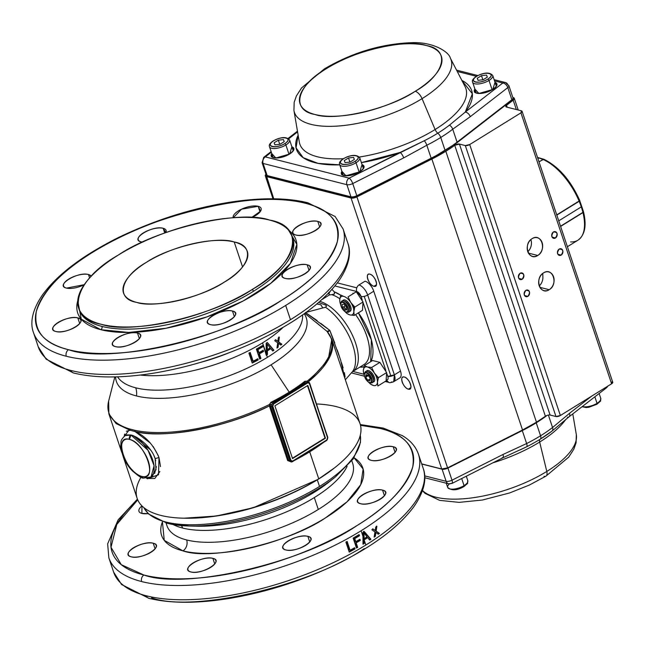 <?xml version="1.0" encoding="UTF-8"?>
<svg xmlns="http://www.w3.org/2000/svg" width="645" height="645" viewBox="0 0 645 645"><rect width="100%" height="100%" fill="white"/><g stroke="black" fill="none" stroke-linecap="round" stroke-linejoin="round"><path stroke-width="0.97" d="M136.619 302.384A65.298 25.405 161.5 0 1 123.493 292.903A65.298 25.405 161.5 0 1 146.447 262.297A65.298 25.405 161.5 0 1 234.208 241.98L242.56 266.941L234.208 241.98A65.298 25.405 161.5 0 1 247.333 251.461A65.298 25.405 161.5 0 1 209.827 289.823A65.298 25.405 161.5 0 1 136.619 302.384C115.157 298.78 120.518 276.882 146.447 262.297C169.014 246.866 216.946 235.764 234.208 241.98C255.67 245.584 250.308 267.481 224.379 282.067C201.812 297.498 153.881 308.592 136.619 302.384M393.2 446.735C405.116 449.226 381.945 463.57 371.246 460.328C359.329 457.837 382.501 443.494 393.2 446.735A14.69 5.716 161.5 0 1 396.151 448.872A14.69 5.716 161.5 0 1 387.718 457.499A14.69 5.716 161.5 0 1 371.246 460.328A14.69 5.716 161.5 0 1 368.287 458.192A14.69 5.716 161.5 0 1 373.455 451.315A14.69 5.716 161.5 0 1 393.2 446.735L395.079 452.355L393.2 446.735M153.228 543.227C165.136 545.718 141.973 560.062 131.266 556.82C119.357 554.329 142.529 539.986 153.228 543.227A14.69 5.716 161.5 0 1 156.179 545.364A14.69 5.716 161.5 0 1 147.745 553.99A14.69 5.716 161.5 0 1 131.266 556.82A14.69 5.716 161.5 0 1 128.315 554.684A14.69 5.716 161.5 0 1 133.483 547.807A14.69 5.716 161.5 0 1 153.228 543.227L155.106 548.847L153.228 543.227M307.875 536.358C319.783 538.849 296.611 553.192 285.912 549.951C274.004 547.46 297.168 533.117 307.875 536.358A14.69 5.716 161.5 0 1 310.825 538.494A14.69 5.716 161.5 0 1 302.384 547.121A14.69 5.716 161.5 0 1 285.912 549.951A14.69 5.716 161.5 0 1 282.962 547.815A14.69 5.716 161.5 0 1 288.122 540.929A14.69 5.716 161.5 0 1 307.875 536.358L309.753 541.977L307.875 536.358M212.874 558.352C224.791 560.844 201.619 575.187 190.92 571.946C179.004 569.454 202.175 555.111 212.874 558.352A14.69 5.716 161.5 0 1 215.833 560.489A14.69 5.716 161.5 0 1 207.392 569.116A14.69 5.716 161.5 0 1 190.92 571.946A14.69 5.716 161.5 0 1 187.969 569.809A14.69 5.716 161.5 0 1 193.129 562.924A14.69 5.716 161.5 0 1 212.874 558.352L214.753 563.972L212.874 558.352M138.949 511.3A14.69 5.716 161.5 0 0 141.908 513.436A14.69 5.716 161.5 0 0 148.116 513.589L141.908 513.436L141.965 505.922A14.69 5.716 161.5 0 0 138.949 511.3L138.957 511.316M382.566 490.127C394.474 492.619 371.31 506.962 360.603 503.713C348.695 501.221 371.867 486.886 382.566 490.127A14.69 5.716 161.5 0 1 385.517 492.256A14.69 5.716 161.5 0 1 377.075 500.891A14.69 5.716 161.5 0 1 360.603 503.713A14.69 5.716 161.5 0 1 357.653 501.584A14.69 5.716 161.5 0 1 362.821 494.699A14.69 5.716 161.5 0 1 382.566 490.127L384.444 495.739L382.566 490.127M325.556 517.838C288.944 542.897 210.931 560.965 182.946 550.862L164.257 540.365L162.419 521.87A106.111 41.288 161.5 0 0 182.946 550.862A8.159 6.434 104.2 0 0 186.655 539.954A8.159 6.434 -75.8 0 1 182.946 550.862A106.111 41.288 161.5 0 0 315.873 523.45A106.111 41.288 161.5 0 0 354.041 457.757L363.143 469.044L360.757 484.613L347.05 501.802L325.556 517.838M356.733 525.74C387.282 507.107 405.947 487.507 412.727 466.932C415.823 447.211 405.1 434.416 380.566 428.538L360.515 425.321A158.347 61.614 161.5 0 1 380.566 428.538A158.347 61.614 161.5 0 1 356.733 525.74A158.347 61.614 161.5 0 1 143.908 575.026C185.462 590.135 302.32 563.077 356.733 525.74M137.732 499.867L116.793 524.441L110.996 547.226L121.252 564.665L143.908 575.026A4.894 3.862 104.2 0 0 141.674 581.564A163.241 63.524 -18.5 0 0 324.701 550.153A163.241 63.524 -18.5 0 0 418.476 454.257A163.241 63.524 161.5 0 1 361.087 530.762A163.241 63.524 161.5 0 1 205.223 583.967A163.241 63.524 161.5 0 1 108.86 557.852A163.241 63.524 -18.5 0 0 141.674 581.564A4.894 3.862 -75.8 0 1 143.908 575.026A158.347 61.614 161.5 0 1 137.732 499.867M288.565 230.176L296.861 244.399L290.419 263.378L270.811 283.292L243.028 301.038L206.892 316.905L166.096 328.24L128.694 332.457L100.846 329.692L81.27 319.17L77.755 300.715A115.084 44.779 161.5 0 0 100.846 329.692A2.451 1.927 104.2 0 0 101.958 326.418A2.451 1.927 -75.8 0 1 100.846 329.692A115.084 44.779 161.5 0 0 242.754 301.183A115.084 44.779 161.5 0 0 288.565 230.176M317.808 221.42C329.724 223.912 306.552 238.255 295.853 235.006C283.937 232.514 307.109 218.179 317.808 221.42A14.69 5.716 161.5 0 1 320.767 223.549A14.69 5.716 161.5 0 1 315.599 230.434A14.69 5.716 161.5 0 1 295.853 235.006A14.69 5.716 161.5 0 1 292.894 232.877A14.69 5.716 161.5 0 1 301.336 224.242A14.69 5.716 161.5 0 1 317.808 221.42L319.686 227.032L317.808 221.42M232.482 311.035C244.391 313.526 221.219 327.87 210.52 324.628C198.612 322.137 221.783 307.794 232.482 311.035A14.69 5.716 161.5 0 1 235.433 313.172A14.69 5.716 161.5 0 1 230.273 320.057A14.69 5.716 161.5 0 1 210.52 324.628A14.69 5.716 161.5 0 1 207.569 322.492A14.69 5.716 161.5 0 1 216.011 313.865A14.69 5.716 161.5 0 1 232.482 311.035L234.361 316.655L232.482 311.035M77.835 317.912C89.752 320.404 66.58 334.747 55.881 331.498C43.965 329.006 67.136 314.671 77.835 317.912A14.69 5.716 161.5 0 1 80.786 320.041A14.69 5.716 161.5 0 1 75.626 326.926A14.69 5.716 161.5 0 1 55.881 331.498A14.69 5.716 161.5 0 1 52.922 329.369A14.69 5.716 161.5 0 1 61.364 320.734A14.69 5.716 161.5 0 1 77.835 317.912L79.714 323.524L77.835 317.912M163.169 228.29L165.902 232.555A14.69 5.716 161.5 0 0 166.12 230.426L166.12 230.426A14.69 5.716 161.5 0 0 163.169 228.29L164.733 232.974L163.169 228.29C152.462 225.049 129.298 239.392 141.207 241.883A14.69 5.716 161.5 0 1 138.256 239.747A14.69 5.716 161.5 0 1 146.697 231.12A14.69 5.716 161.5 0 1 163.169 228.29M142.505 242.125L141.207 241.883A14.69 5.716 161.5 0 0 142.505 242.125M258.161 206.295L260.572 211.157L251.574 217.542A14.69 5.716 161.5 0 0 255.952 215.309A14.69 5.716 161.5 0 0 261.112 208.424A14.69 5.716 161.5 0 0 258.161 206.295L260.04 211.907L258.161 206.295L241.561 209.182L233.248 217.76A14.69 5.716 161.5 0 1 233.248 217.752A14.69 5.716 161.5 0 1 241.69 209.117A14.69 5.716 161.5 0 1 258.161 206.295M88.47 274.52L91.235 276.229A14.69 5.716 161.5 0 0 88.47 274.52L89.623 277.963L88.47 274.52C77.771 271.279 54.599 285.622 66.516 288.113A14.69 5.716 161.5 0 1 63.565 285.977A14.69 5.716 161.5 0 1 71.998 277.35A14.69 5.716 161.5 0 1 88.47 274.52M84.253 284.671L66.516 288.113A14.69 5.716 161.5 0 0 84.253 284.671M137.49 333.038C149.398 335.529 126.227 349.872 115.528 346.623C103.611 344.132 126.783 329.797 137.49 333.038A14.69 5.716 161.5 0 1 140.441 335.166A14.69 5.716 161.5 0 1 135.273 342.052A14.69 5.716 161.5 0 1 115.528 346.623A14.69 5.716 161.5 0 1 112.577 344.494A14.69 5.716 161.5 0 1 121.01 335.86A14.69 5.716 161.5 0 1 137.49 333.038L139.368 338.649L137.49 333.038M307.173 264.805C319.09 267.296 295.918 281.639 285.219 278.398C273.303 275.907 296.474 261.564 307.173 264.805A14.69 5.716 161.5 0 1 310.124 266.941A14.69 5.716 161.5 0 1 304.964 273.827A14.69 5.716 161.5 0 1 285.219 278.398A14.69 5.716 161.5 0 1 282.26 276.262A14.69 5.716 161.5 0 1 290.702 267.635A14.69 5.716 161.5 0 1 307.173 264.805L309.052 270.424L307.173 264.805M92.348 252.501C61.799 271.134 43.134 290.734 36.354 311.309C33.258 331.03 43.981 343.825 68.515 349.703C110.069 364.812 226.927 337.754 281.341 300.425C311.89 281.792 330.554 262.184 337.335 241.609C340.431 221.888 329.708 209.093 305.174 203.215C263.62 188.106 146.762 215.164 92.348 252.501M376.874 526.288L376.148 531.093L379.445 533.415A163.241 63.524 161.5 0 1 378.284 534.245L375.906 532.464L375.301 536.309A163.241 63.524 161.5 0 1 374.116 537.116L374.979 531.932L371.859 529.771A163.241 63.524 -18.5 0 0 373.068 528.948L375.205 530.553L375.745 527.086A163.241 63.524 -18.5 0 0 376.89 526.272A14.69 5.716 -18.5 0 0 376.89 526.28M364.369 548.556C309.955 585.894 193.097 612.952 151.543 597.842M123.05 456.209L137.135 498.319A117.535 45.739 -18.5 0 0 206.521 517.121A117.535 45.739 -18.5 0 0 318.743 478.816L309.713 451.831A117.535 45.739 161.5 0 1 294.047 460.659A117.535 45.739 161.5 0 0 323.403 442.494A117.535 45.739 161.5 0 1 309.713 451.831L318.743 478.816A117.535 45.739 -18.5 0 0 360.063 423.733L331.804 339.278A117.535 45.739 161.5 0 1 308.254 381.824L328.168 359.975L331.804 339.286L327.023 331.345L304.803 313.341M291.435 461.989L291.427 461.973A117.535 45.739 161.5 0 0 291.459 461.973A117.535 45.739 161.5 0 1 291.435 461.989L287.646 460.538L269.4 405.899A117.535 45.739 161.5 0 1 135.039 431.529C145.423 436.028 153.405 444.695 158.993 457.523L158.525 474.752L147.463 478.775M128.944 430.288L124.259 436.262L124.59 434.045M126.307 431.255L130.088 430.279L129.984 429.062L134.918 430.312A117.205 45.61 -18.5 0 0 269.473 404.48L270.892 402.311A116.543 45.352 -18.5 0 0 289.202 392.136L271.085 364.796A100.128 38.966 161.5 0 1 170.353 397.909A100.128 38.966 161.5 0 1 115.584 376.89A100.128 38.966 161.5 0 0 136.506 395.957A16.327 12.868 104.2 0 0 135.756 387.822A97.943 38.111 -18.5 0 0 241.512 370.794A97.943 38.111 -18.5 0 0 302.553 314.937A97.943 38.111 -18.5 0 1 267.401 357.338L266.627 355.024A97.943 38.111 161.5 0 1 266.264 355.242L262.555 342.866A97.943 38.111 161.5 0 1 140.376 375.043A97.943 38.111 -18.5 0 0 283.284 327.225A97.943 38.111 161.5 0 1 262.555 342.866L266.256 353.92L266.159 343.221A97.943 38.111 -18.5 0 0 267.328 342.455L273.932 350.219A97.943 38.111 161.5 0 1 272.746 351.041L270.811 348.647A97.943 38.111 161.5 0 1 267.369 350.896L267.457 354.5A97.943 38.111 161.5 0 1 266.627 355.024L267.401 357.338A97.943 38.111 -18.5 0 1 117.592 376.825A97.943 38.111 -18.5 0 0 135.756 387.822A16.327 12.868 -75.8 0 1 136.506 395.957A100.128 38.966 161.5 0 0 253.856 374.277A100.128 38.966 161.5 0 0 304.198 313.776A100.128 38.966 161.5 0 1 271.085 364.796L289.202 392.136A116.543 45.352 -18.5 0 0 304.843 381.292L307.117 381.179A117.205 45.61 -18.5 0 0 327.338 331.82A117.205 45.61 161.5 0 1 307.117 381.179L308.117 381.937M292.943 238.577A112.641 43.828 -18.5 0 1 228.241 304.746A112.641 43.828 -18.5 0 1 101.958 326.418A112.641 43.828 -18.5 0 1 79.311 310.06A112.641 43.828 -18.5 0 0 145.802 328.079A112.641 43.828 -18.5 0 0 253.348 291.363L252.63 289.226A112.641 43.828 161.5 0 1 145.085 325.943A112.641 43.828 161.5 0 1 78.593 307.923A112.641 43.828 161.5 0 1 118.196 255.138A112.641 43.828 161.5 0 1 225.742 218.421A112.641 43.828 161.5 0 1 292.233 236.441A112.641 43.828 161.5 0 1 252.63 289.226C297.337 264.103 306.609 226.282 269.586 220.082C239.875 209.359 157.058 228.532 118.196 255.138C73.49 280.261 64.218 318.082 101.241 324.282C130.951 335.005 213.769 315.832 252.63 289.226L253.348 291.363A112.641 43.828 -18.5 0 0 292.943 238.577L292.25 236.489M114.834 376.906L108.658 401.037A117.205 45.61 -18.5 0 0 129.984 429.062A117.205 45.61 161.5 0 1 108.658 401.037L108.876 413.864L116.124 423.588L130.088 430.279L135.039 431.529C163.572 439.414 228.386 427.054 269.4 405.899L269.473 404.48A117.205 45.61 161.5 0 1 134.918 430.312L135.039 431.529L134.918 430.312L129.984 429.062L130.088 430.279M285.695 305.44A163.241 63.524 161.5 0 1 129.83 358.644A163.241 63.524 161.5 0 1 33.467 332.538A163.241 63.524 -18.5 0 0 66.29 356.25A4.894 3.862 -75.8 0 1 68.515 349.703A158.347 61.614 161.5 0 1 92.348 252.501A158.347 61.614 161.5 0 1 305.174 203.215A4.894 3.862 -75.8 0 1 307.81 202.748A4.894 3.862 104.2 0 0 305.174 203.215A158.347 61.614 161.5 0 1 281.341 300.425A158.347 61.614 161.5 0 1 68.515 349.703A4.894 3.862 104.2 0 0 66.29 356.25A163.241 63.524 -18.5 0 0 249.309 324.83A163.241 63.524 -18.5 0 0 343.084 228.943A163.241 63.524 161.5 0 1 285.695 305.44L290.468 319.702L285.695 305.44M38.24 346.8A163.241 63.524 -18.5 0 0 134.603 372.907A163.241 63.524 -18.5 0 0 290.468 319.702A163.241 63.524 -18.5 0 0 347.857 243.197A163.241 63.524 161.5 0 1 254.082 339.093A163.241 63.524 161.5 0 1 71.055 370.504A163.241 63.524 161.5 0 1 38.24 346.8L33.467 332.538C30.678 325.33 30.291 312.462 42.812 294.418C58.993 272.73 86.309 252.775 124.759 234.57C157.767 219.276 191.694 208.674 226.548 202.748C258.976 197.459 286.066 197.459 307.81 202.748L335.142 216.535L343.084 228.943L347.857 243.197C350.646 250.405 351.033 263.281 338.512 281.317C322.331 303.005 295.015 322.96 256.565 341.173C223.557 356.459 189.63 367.061 154.776 372.987C122.34 378.276 95.258 378.276 73.514 372.987L73.514 372.987A4.894 3.862 -75.8 0 1 71.055 370.504A4.894 3.862 104.2 0 0 73.514 372.987L46.182 359.2L38.24 346.8M354.621 547.734L355.016 548.911A163.241 63.524 161.5 0 1 349.235 552.104L345.897 542.122A163.241 63.524 -18.5 0 0 347.139 541.445L350.082 550.25A163.241 63.524 -18.5 0 0 354.621 547.734M359.523 535.745A163.241 63.524 161.5 0 1 354.742 538.575L355.774 541.663A163.241 63.524 -18.5 0 0 359.926 539.22L360.313 540.397A163.241 63.524 161.5 0 1 356.169 542.848L357.685 547.379A163.241 63.524 161.5 0 1 356.492 548.065L353.154 538.083A163.241 63.524 -18.5 0 0 359.128 534.568L359.523 535.745M360.313 424.563L383.203 428.07A4.894 3.862 104.2 0 0 380.566 428.538A4.894 3.862 -75.8 0 1 383.203 428.07L402.367 435.657C410.422 440.406 415.791 446.606 418.476 454.257L423.249 468.52C426.039 475.728 426.426 488.596 413.897 506.639C397.723 528.328 370.407 548.282 331.949 566.487C298.949 581.774 265.022 592.384 230.168 598.31C197.733 603.599 170.651 603.599 148.906 598.31L121.574 584.523L113.633 572.115A163.241 63.524 -18.5 0 0 209.996 598.229A163.241 63.524 -18.5 0 0 365.86 545.025L364.151 539.921L364.223 543.485A163.241 63.524 161.5 0 1 363.014 544.219L362.99 536.447L361.087 530.762L362.99 536.447L362.966 532.214A163.241 63.524 -18.5 0 0 364.175 531.448L370.907 539.252A163.241 63.524 161.5 0 1 369.666 540.059L367.69 537.656A163.241 63.524 161.5 0 1 364.151 539.881L365.86 545.025A163.241 63.524 -18.5 0 0 423.249 468.52A163.241 63.524 161.5 0 1 329.474 564.415A163.241 63.524 161.5 0 1 146.447 595.827A4.894 3.862 104.2 0 0 148.906 598.31L148.906 598.31A4.894 3.862 -75.8 0 1 146.447 595.827A163.241 63.524 161.5 0 1 113.633 572.115L108.86 557.852L107.642 543.84L118.204 519.741L137.433 499.141M257.815 358.741L258.21 359.918A97.943 38.111 161.5 0 1 252.235 363.062L248.897 353.081A97.943 38.111 -18.5 0 0 250.187 352.42L253.138 361.224A97.943 38.111 -18.5 0 0 257.815 358.741M262.781 346.768A97.943 38.111 161.5 0 1 257.984 349.598L259.016 352.686A97.943 38.111 -18.5 0 0 263.176 350.243L263.571 351.428A97.943 38.111 161.5 0 1 259.411 353.871L260.927 358.402A97.943 38.111 161.5 0 1 259.717 359.088L256.379 349.098A97.943 38.111 -18.5 0 0 262.386 345.591L262.781 346.768M328.982 482.057A102.031 39.7 -18.5 0 1 197.064 526.199A102.031 39.7 -18.5 0 0 314.687 492.022L319.404 488.128A113.044 43.989 161.5 0 1 189.074 525.997A113.044 43.989 161.5 0 1 167.466 523.313A113.044 43.989 -18.5 0 0 189.074 525.997A113.044 43.989 -18.5 0 0 335.239 477.09A113.044 43.989 161.5 0 1 319.404 488.128L314.687 492.022A102.031 39.7 -18.5 0 0 328.982 482.057L335.239 477.09L353.258 458.877L360.507 442.349L360.297 435.182M166.966 525.731A97.943 38.111 -18.5 0 0 224.783 541.397A97.943 38.111 -18.5 0 0 318.299 509.469L314.325 497.577A97.943 38.111 161.5 0 1 173.094 524.522A97.943 38.111 161.5 0 0 182.68 528.062A8.159 6.434 104.2 0 0 181.253 525.562A8.159 6.434 -75.8 0 1 182.68 528.062A97.943 38.111 161.5 0 0 276.576 515.839A97.943 38.111 161.5 0 0 347.115 466.295A97.943 38.111 161.5 0 1 314.325 497.577L318.299 509.469A97.943 38.111 -18.5 0 0 352.734 463.57A97.943 38.111 -18.5 0 1 296.474 521.104A97.943 38.111 -18.5 0 1 186.655 539.954A97.943 38.111 -18.5 0 1 166.966 525.731L166.039 522.974M316.227 447.082A97.943 38.111 -18.5 0 0 315.494 447.058A97.943 38.111 -18.5 0 1 316.227 447.082M354.097 293.136L351.839 294.531M328.692 292.491L329.506 294.886L321.879 299.603L329.506 294.886L331.804 294.66A40.812 19.471 -121.8 0 1 339.842 298.748A40.812 19.471 -121.8 0 0 331.804 294.66L334.521 293.967L334.271 291.854A43.263 20.64 58.2 0 1 340.689 295.192L334.271 291.854L331.981 289.444M359.902 367.102L363.99 366.828A43.263 20.64 58.2 0 1 359.902 367.102M370.682 361.692L371.399 339.859L358.402 312.849A43.263 20.64 58.2 0 1 370.682 361.692M354.565 307.875L352.364 305.351A43.263 20.64 58.2 0 1 354.557 307.875M385.194 381.469L388.403 382.283A4.894 3.862 -75.8 0 1 386.355 380.042L388.774 382.404C389.266 382.928 390.91 382.695 393.7 381.703L394.385 374.858A9.796 4.676 58.2 0 1 393.7 381.703L399.795 377.93A9.796 4.676 -121.8 0 0 400.489 371.085L394.385 374.858L387.806 376.382L386.96 373.842L387.806 376.382A4.894 1.903 -18.5 0 0 390.943 376.245A4.894 1.903 -18.5 0 0 394.385 374.858L367.666 294.999L373.769 291.226L367.666 294.999L394.385 374.858L400.489 371.085L373.769 291.226A9.796 4.676 -121.8 0 0 365.062 281.188L358.959 284.961A4.894 3.862 -75.8 0 0 356.733 291.508L334.932 285.977L356.733 291.508L361.087 296.523L362.2 299.861L361.087 296.523A4.894 2.338 -121.8 0 0 356.733 291.508A4.894 3.862 -75.8 0 1 356.79 287.815L337.359 282.889M363.337 303.255L385.823 370.448L363.337 303.255M387.806 376.382C388.492 378.921 387.992 380.099 386.315 379.921C387.984 380.099 388.483 378.913 387.806 376.382M378.349 377.897L376.599 377.454L378.349 377.897M368.231 375.334L366.57 374.914L368.231 375.334M363.949 374.253L352.888 371.447L363.949 374.253M143.867 507.631A114.27 44.465 -18.5 0 0 319.517 486.459L317.3 479.84L319.517 486.459A114.27 44.465 -18.5 0 0 360.289 435.222A114.27 44.465 161.5 0 1 291.346 501.262A114.27 44.465 161.5 0 1 165.934 522.031A2.451 1.927 104.2 0 0 167.152 523.264A2.451 1.927 -75.8 0 1 165.934 522.031A114.27 44.465 161.5 0 1 143.867 507.631M307.818 385.428L325.475 438.189L307.818 385.428L274.883 405.818L292.54 458.579L325.475 438.189L324.991 438.068L307.447 385.654L324.991 438.068L292.419 458.224M305.714 312.688L317.138 320.573M320.742 323.347L329.837 330.401L334.755 342.93M337.214 349.937L339.802 357.596M341.471 362.659L343.108 367.9M344.398 372.665L345.083 376.882M363.893 364.627A40.812 19.471 -121.8 0 0 355.572 314.599A40.812 19.471 -121.8 0 1 366.771 336.101A40.812 19.471 -121.8 0 1 363.893 364.627L352.694 371.56A40.812 19.471 58.2 0 0 352.428 335.223A40.812 19.471 58.2 0 0 319.896 301.376A40.812 19.471 58.2 0 1 355.564 343.035A40.812 19.471 58.2 0 1 352.694 371.56L352.041 372.109A41.369 19.737 -121.8 0 0 351.098 340.657A41.369 19.737 -121.8 0 0 325.491 307.238L305.464 312.543L322.79 307.947L320.839 304.779L316.679 303.972M278.559 343.342L278.076 347.212A97.943 38.111 161.5 0 1 276.963 348.042L277.673 342.817L274.697 340.697A97.943 38.111 -18.5 0 0 275.826 339.842L277.858 341.423L278.285 337.932A97.943 38.111 -18.5 0 0 279.317 337.093L278.753 341.947L281.865 344.228A97.943 38.111 161.5 0 1 280.809 345.083L278.559 343.342M349.767 307.48A40.812 19.471 -121.8 0 0 349.01 306.665A40.812 19.471 -121.8 0 1 349.767 307.48M329.2 293.999A40.812 19.471 -121.8 0 0 327.894 293.814A40.812 19.471 -121.8 0 1 329.2 293.999M228.661 352.92A95.557 37.184 161.5 0 1 199.458 362.683A95.557 37.184 -18.5 0 0 228.661 352.92M345.043 378.841L340.616 360.031L329.837 330.401L327.66 332.167L327.023 331.345L329.837 330.401L305.464 312.543M126.573 434.883L130.927 435.012A3.265 2.572 104.2 0 0 129.443 439.374A21.221 10.127 58.2 0 1 148.31 461.127A21.221 10.127 58.2 0 1 141.852 476.453A3.265 2.572 104.2 0 0 143.488 478.106A3.265 2.572 -75.8 0 1 141.852 476.453A21.221 10.127 58.2 0 1 122.977 454.701A21.221 10.127 58.2 0 1 129.443 439.374C112.77 434.214 125.856 473.333 141.852 476.453C158.525 481.622 145.431 442.494 129.443 439.374L130.927 435.012L125.969 435.19M334.416 467.956L318.041 479.388L253.195 507.768L216.244 516.032L183.994 518.201M317.292 303.626L317.461 304.118M183.236 518.185L184.414 518.209A115.906 45.102 -18.5 0 0 318.041 479.388L318.743 478.816A117.535 45.739 161.5 0 1 183.236 518.185A117.535 45.739 161.5 0 1 140.997 477.236M318.743 478.816L318.041 479.388A115.906 45.102 -18.5 0 0 334.271 468.068L335.198 467.335A117.535 45.739 161.5 0 1 318.743 478.816M316.647 403.964A117.535 45.739 161.5 0 1 335.198 467.335M308.495 381.896A2.451 1.927 -75.8 0 1 309.536 383.082L309.536 383.082A2.451 1.927 104.2 0 0 308.31 381.84A2.451 1.927 104.2 0 0 306.988 382.074L272.835 403.214L273.246 403.512L307.407 382.372L306.988 382.074L309.415 383.582L327.547 437.77L326.797 439.954L292.645 461.094L290.943 460.425L272.819 406.237L273.561 404.052L307.713 382.912A1.629 1.29 -75.8 0 1 309.415 383.582L327.781 437.326M345.349 379.768L352.041 372.109A41.369 19.737 -121.8 0 0 351.098 340.657A41.369 19.737 -121.8 0 0 325.491 307.238L326.612 306.02L325.588 305.004L318.598 302.513M146.729 478.477L154.808 478.493L159.863 471.511M160.516 466.569L158.993 457.531M154.026 455.854L155.114 458.611L158.993 457.523L155.114 458.611L155.727 460.74M156.388 466.649L154.623 473.511M133.604 435.923L150.704 450.081M158.356 455.797L153.188 446.55M150.495 443.196L135.055 431.537M153.147 474.849C155.461 467.754 153.792 459.619 148.14 450.452C141.537 440.962 135.797 435.818 130.927 435.012L125.203 435.585L130.927 435.012L148.044 450.299L154.082 465.698L150.97 477.227A24.486 11.683 -121.8 0 0 153.147 474.849M351.356 372.891L364.506 376.22M377.18 379.437L377.873 379.615M390.943 376.245L364.223 296.386A4.894 1.903 161.5 0 1 361.087 296.523A4.894 1.903 161.5 0 0 367.666 294.999A4.894 1.903 161.5 0 1 364.223 296.386L390.943 376.245M316.034 322.315L320.871 326.249M327.023 331.345L327.338 331.82M270.465 406.173L288.597 460.361L289.847 460.675L271.714 406.487L270.465 406.173L288.597 460.361L288.162 460.369L270.029 406.173L271.714 406.487L289.847 460.675L290.943 460.425L272.819 406.237L272.238 406.463L290.371 460.659L272.238 406.463L271.714 406.487L272.819 406.237A1.629 1.29 -75.8 0 1 273.561 404.052L272.835 403.214A2.451 1.927 104.2 0 0 271.714 406.487A2.451 1.927 -75.8 0 1 271.747 404.641L270.287 404.27L270.465 406.173M358.959 284.961A9.796 4.676 58.2 0 1 367.666 294.999A9.796 4.676 58.2 0 0 358.959 284.961M393.7 381.703A9.796 4.676 58.2 0 1 391.41 381.937M151.188 477.09L156.026 469.697L155.114 458.611C151.801 447.517 138.361 436.536 130.927 435.012A24.486 11.683 -121.8 0 1 148.14 450.452M292.685 461.506L299.103 457.531L294.241 460.103A118.349 46.053 -18.5 0 0 299.103 457.531L319.839 444.695A118.349 46.053 -18.5 0 0 323.701 441.873L319.839 444.695L326.555 440.543A2.451 1.927 104.2 0 0 326.854 440.317M292.54 458.579L274.883 405.818M305.48 381.687A117.253 45.626 161.5 0 1 271.319 402.835L270.892 402.311A116.543 45.352 -18.5 0 0 304.843 381.292A0.814 0.508 -128.1 0 0 305.48 381.687M266.256 354.823A97.129 37.797 -18.5 0 0 266.966 354.379L266.885 350.775A97.129 37.797 -18.5 0 0 270.32 348.526L270.561 348.816M272.504 350.743A97.129 37.797 -18.5 0 0 273.448 350.09L267.328 342.455M267.32 349.195A97.129 37.797 161.5 0 1 266.845 349.501L266.587 343.777L267.159 344.583M269.513 406.342L270.029 406.173L288.162 460.369L287.646 460.538L269.513 406.342M259.604 358.749A97.129 37.797 -18.5 0 0 260.435 358.281L258.919 353.742A97.129 37.797 -18.5 0 0 263.087 351.299L262.805 350.469M258.524 352.565L257.492 349.477L259.016 352.686L257.492 349.477A97.129 37.797 -18.5 0 0 262.289 346.647L262.015 345.817M356.379 547.726A162.427 63.202 -18.5 0 0 357.201 547.258L355.677 542.719A162.427 63.202 -18.5 0 0 359.829 540.276L359.547 539.446M355.661 541.324A162.427 63.202 161.5 0 1 355.29 541.542L354.25 538.454A162.427 63.202 -18.5 0 0 359.039 535.624L358.757 534.794M363.014 543.8A162.427 63.202 -18.5 0 0 363.74 543.364L362.998 537.801L363.667 539.76A162.427 63.202 -18.5 0 0 367.199 537.535L367.44 537.817M369.432 539.768A162.427 63.202 -18.5 0 0 370.423 539.123L363.683 531.327M363.587 534.971L364.078 535.092L364.119 538.607A163.241 63.524 -18.5 0 0 366.989 536.801L363.893 532.899L364.119 538.607L363.635 538.486L363.409 532.778L363.982 533.568M277.044 347.486A97.129 37.797 -18.5 0 0 277.576 347.091L278.06 343.213L278.527 343.583M280.47 344.825A97.129 37.797 -18.5 0 0 281.365 344.099L278.253 341.826L278.817 336.964M277.39 341.044L275.334 339.722M374.205 536.6A162.427 63.202 -18.5 0 0 374.818 536.188L375.422 532.343L375.882 532.697M377.954 534.004A162.427 63.202 -18.5 0 0 378.954 533.286L375.656 530.964L376.398 526.151M374.753 530.19L372.584 528.819M252.131 362.74A97.129 37.797 -18.5 0 0 257.718 359.797L257.436 358.951M252.638 361.103L249.808 352.622L252.638 361.103L253.138 361.224L250.187 352.42M349.122 551.773A162.427 63.202 -18.5 0 0 354.524 548.79L354.242 547.944M349.59 550.129L346.76 541.655L349.59 550.129L350.082 550.25L347.139 541.445M267.264 346.107L267.328 349.622A97.943 38.111 -18.5 0 0 270.118 347.8L267.07 343.906L267.264 346.107M266.264 355.242L266.159 343.221M363.014 544.219L362.966 532.214M252.235 363.062L248.897 353.081M349.235 552.104L345.897 542.122M259.717 359.088L256.379 349.098M356.492 548.065L353.154 538.083M326.056 440.414L326.749 440.519L326.797 439.954A1.629 1.29 -75.8 0 0 327.547 437.77L309.697 383.203L308.31 381.84M276.963 348.042L277.673 342.817M292.645 461.094A1.629 1.29 -75.8 0 1 290.943 460.425L289.847 460.675A2.451 1.927 104.2 0 0 291.08 461.917A2.451 1.927 104.2 0 0 292.395 461.683L292.645 461.094M374.116 537.116L374.979 531.932M307.609 381.824L308.117 381.8M289.847 460.675L288.597 460.361L290.895 461.86A2.451 1.927 -75.8 0 1 289.847 460.675M375.422 532.343L375.906 532.464L375.301 536.309L374.818 536.188L375.422 532.343M375.374 529.472L375.745 527.086M275.826 339.842L276.721 340.786M373.068 528.948L374.044 529.908M513.307 97.597L512.84 97.484L513.307 97.597A4.894 1.903 161.5 0 1 514.291 98.314A4.894 1.903 161.5 0 1 513.194 100.177L513.307 97.597M550.096 415.033L459.434 144.077L550.096 415.033L555.982 416.525L550.096 415.033A3.265 1.274 -18.5 0 0 545.396 416.259A93.864 36.523 -18.5 0 1 536.471 422.225L445.816 151.269L536.471 422.225A93.864 36.523 -18.5 0 1 522.539 430.005L431.884 159.049L445.816 151.269A93.864 36.523 161.5 0 1 431.884 159.049L356.919 196.91L447.582 467.859A4.894 1.903 -18.5 0 1 441.72 468.979L351.065 198.023L356.919 196.91A4.894 1.903 161.5 0 1 351.065 198.023L266.288 176.528A4.894 1.903 161.5 0 1 265.305 175.819A4.894 1.903 161.5 0 1 265.974 174.311L273.738 198.789L266.288 176.528L351.065 198.023L441.72 468.979L421.701 463.9L441.72 468.979L447.582 467.859L356.919 196.91L431.884 159.049L522.539 430.005L447.582 467.859L522.539 430.005L536.471 422.225L545.396 416.259L454.733 145.302L459.434 144.077L465.319 145.568L469.705 144.553L520.942 112.843L611.605 383.791L560.368 415.509L469.705 144.553L520.942 112.843L521.434 110.835L506.462 107.038L506.535 105.32L513.194 100.177L516.331 109.545L513.194 100.177L506.535 105.32L507.172 107.223L506.535 105.32A3.265 1.274 161.5 0 0 505.809 106.57L505.809 106.57A3.265 1.274 161.5 0 0 506.462 107.038L521.434 110.835A3.265 1.274 161.5 0 1 522.087 111.311A3.265 1.274 161.5 0 1 520.942 112.843L611.605 383.791L612.097 381.792M373.955 286.299C379.413 287.993 375.124 275.189 369.899 274.173C364.449 272.48 368.73 285.284 373.955 286.299L376.446 284.751L373.955 286.299A6.942 3.314 58.2 0 1 368.36 280.591A6.942 3.314 58.2 0 1 368.279 274.335A6.942 3.314 58.2 0 1 369.899 274.173A6.942 3.314 58.2 0 1 375.503 279.882A6.942 3.314 58.2 0 1 375.584 286.138A6.942 3.314 58.2 0 1 373.955 286.299M408.374 389.153C413.824 390.846 409.543 378.043 404.318 377.027C398.86 375.334 403.149 388.137 408.374 389.153A6.942 3.314 58.2 0 1 402.77 383.444A6.942 3.314 58.2 0 1 402.69 377.188A6.942 3.314 58.2 0 1 404.318 377.027A6.942 3.314 58.2 0 1 409.914 382.735A6.942 3.314 58.2 0 1 409.994 388.991A6.942 3.314 58.2 0 1 408.374 389.153L410.865 387.613L408.374 389.153M353.396 293.572L352.944 293.233M330.063 291.548L329.006 293.435M543.566 272.875C534.133 278.156 540.067 295.91 549.193 289.702C558.635 284.421 552.692 266.667 543.566 272.875A9.635 7.587 -75.8 0 1 548.75 271.948A9.635 7.587 -75.8 0 1 554.103 279.914A9.635 7.587 -75.8 0 1 549.193 289.702A9.635 7.587 -75.8 0 1 544.017 290.621A9.635 7.587 -75.8 0 1 538.656 282.663A9.635 7.587 -75.8 0 1 543.566 272.875M532.117 238.65C522.676 243.931 528.618 261.685 537.745 255.476C547.178 250.196 541.244 232.442 532.117 238.65A9.635 7.587 -75.8 0 1 537.293 237.723A9.635 7.587 -75.8 0 1 542.655 245.689A9.635 7.587 -75.8 0 1 537.745 255.476A9.635 7.587 -75.8 0 1 532.56 256.396A9.635 7.587 -75.8 0 1 527.207 248.438A9.635 7.587 -75.8 0 1 532.117 238.65M525.86 290.371C523.224 294.418 523.893 296.41 527.868 296.361C530.504 292.322 529.835 290.323 525.86 290.371A3.427 2.701 -75.8 0 1 527.707 290.048A3.427 2.701 -75.8 0 1 529.61 292.878A3.427 2.701 -75.8 0 1 527.868 296.361A3.427 2.701 -75.8 0 1 526.022 296.692A3.427 2.701 -75.8 0 1 524.111 293.862A3.427 2.701 -75.8 0 1 525.86 290.371M520.136 273.262C517.5 277.302 518.169 279.301 522.136 279.253C524.772 275.205 524.103 273.214 520.136 273.262A3.427 2.701 -75.8 0 1 521.982 272.932A3.427 2.701 -75.8 0 1 523.885 275.77A3.427 2.701 -75.8 0 1 522.136 279.253L518.83 278.414L522.136 279.253A3.427 2.701 -75.8 0 1 520.297 279.575A3.427 2.701 -75.8 0 1 518.387 276.745A3.427 2.701 -75.8 0 1 520.136 273.262M559.175 249.099C556.538 253.138 557.199 255.138 561.174 255.089C563.811 251.05 563.141 249.051 559.175 249.099A3.427 2.701 -75.8 0 1 561.013 248.768A3.427 2.701 -75.8 0 1 562.924 251.606A3.427 2.701 -75.8 0 1 561.174 255.089L557.869 254.251L561.174 255.089A3.427 2.701 -75.8 0 1 559.328 255.42A3.427 2.701 -75.8 0 1 557.425 252.582A3.427 2.701 -75.8 0 1 559.175 249.099M553.442 231.982C550.806 236.03 551.475 238.021 555.45 237.973C558.086 233.933 557.417 231.934 553.442 231.982A3.427 2.701 -75.8 0 1 555.289 231.66A3.427 2.701 -75.8 0 1 557.199 234.49A3.427 2.701 -75.8 0 1 555.45 237.973L552.136 237.134L555.45 237.973A3.427 2.701 -75.8 0 1 553.604 238.303A3.427 2.701 -75.8 0 1 551.701 235.473A3.427 2.701 -75.8 0 1 553.442 231.982M545.396 416.259L454.733 145.302A93.864 36.523 161.5 0 1 445.816 151.269L454.733 145.302A3.265 1.274 161.5 0 1 459.434 144.077L465.319 145.568L555.982 416.525L560.368 415.509L611.605 383.791A3.265 1.274 -18.5 0 0 612.75 382.267L522.095 111.335M555.982 416.525A3.265 1.274 -18.5 0 0 560.368 415.509L469.705 144.553A3.265 1.274 161.5 0 1 465.319 145.568L555.982 416.525M528.449 253.114L537.745 255.476L528.449 253.114M527.795 251.695A9.635 7.587 104.2 0 0 530.859 239.593M539.897 287.339L549.193 289.702L539.897 287.339M539.244 285.92A9.635 7.587 104.2 0 0 542.856 276.318L542.751 273.448M524.554 295.523L527.868 296.361L524.554 295.523M415.195 91.3C389.435 108.916 334.715 121.591 315.01 114.504C290.5 110.384 296.627 85.39 326.225 68.741C351.985 51.124 406.713 38.45 426.418 45.545C450.919 49.665 444.792 74.651 415.195 91.3A74.546 29.009 161.5 0 1 315.01 114.504A74.546 29.009 161.5 0 1 326.225 68.741A8.159 3.894 -121.8 0 0 324.314 68.934A8.159 3.894 58.2 0 1 326.225 68.741A74.546 29.009 161.5 0 1 426.418 45.545A74.546 29.009 161.5 0 1 415.195 91.3A8.159 3.894 58.2 0 1 422.064 98.645L435.093 129.524A87.551 34.064 -18.5 0 0 465.069 86.599A87.551 34.064 -18.5 0 1 435.093 129.524L422.064 98.645A82.625 32.153 161.5 0 1 311.019 124.364A82.625 32.153 161.5 0 1 293.935 110.472A82.625 32.153 -18.5 0 0 340.979 125.799A82.625 32.153 -18.5 0 0 422.064 98.645A8.159 3.894 -121.8 0 0 415.195 91.3M323.282 70.619A8.159 3.894 58.2 0 1 324.314 68.934C351.96 52.713 380.792 43.973 410.792 42.723C433.529 41.433 449.234 52.301 450.355 58.139A82.625 32.153 161.5 0 1 422.064 98.645A82.625 32.153 -18.5 0 0 450.355 58.139L465.069 86.599M317.421 156.775A87.551 34.064 -18.5 0 0 343.334 158.718A87.551 34.064 -18.5 0 1 299.312 142.061A87.551 34.064 -18.5 0 0 317.421 156.775M494.126 79.666L505.462 82.536A4.894 3.862 -75.8 0 1 507.921 85.019A4.894 1.903 161.5 0 1 508.905 85.729A4.894 1.903 161.5 0 1 507.817 87.591A4.894 3.015 52.2 0 0 502.826 83.003A4.894 3.862 -75.8 0 1 505.462 82.536A4.894 3.862 104.2 0 0 502.826 83.003L465.279 112.093L472.366 93.791L461.86 80.399A92.396 35.951 161.5 0 1 465.279 112.093A4.894 3.015 52.2 0 1 470.269 116.681L507.817 87.591L511.872 99.717L457.071 142.166L452.734 129.202L470.269 116.681L507.817 87.591A4.894 3.015 -127.8 0 0 502.826 83.003L494.546 80.907L502.826 83.003L465.279 112.093L449.428 125.17A90.276 35.128 161.5 0 1 437.802 133.192A4.894 2.338 58.2 0 1 435.093 129.524A87.551 34.064 -18.5 0 1 359.37 157.025A87.551 34.064 -18.5 0 0 435.093 129.524A4.894 2.338 -121.8 0 0 437.802 133.192A90.276 35.128 161.5 0 1 424.289 140.731L349.122 178.149L265.313 156.896L271.335 152.228L265.313 156.896A4.894 3.862 104.2 0 0 263.087 163.443L346.897 184.688L350.953 196.814L267.143 175.561L263.087 163.443L346.897 184.688A4.894 3.862 -75.8 0 1 349.122 178.149L265.313 156.896A4.894 3.015 -127.8 0 0 263.749 157.299A4.894 3.015 52.2 0 1 265.313 156.896A4.894 3.862 -75.8 0 0 263.087 163.443A4.894 1.903 161.5 0 1 262.104 162.725A4.894 1.903 -18.5 0 0 263.087 163.443L267.143 175.561A0.814 0.645 104.2 0 0 267.546 175.972L351.364 197.225A0.814 0.645 -75.8 0 1 350.953 196.814L267.143 175.561A4.894 1.903 -18.5 0 1 266.159 174.851L262.104 162.725L263.749 157.299L271.118 151.591M511.517 100.378A0.814 0.5 -127.8 0 0 511.872 99.717L457.071 142.166L452.734 129.202A93.049 36.209 161.5 0 1 440.753 137.466L445.09 150.43A93.049 36.209 -18.5 0 0 457.071 142.166A93.049 36.209 161.5 0 1 431.158 158.202L431.166 158.743L431.158 158.202A93.049 36.209 -18.5 0 0 445.09 150.43L440.753 137.466A93.049 36.209 161.5 0 1 426.821 145.238L431.158 158.202L356.798 195.701L352.742 183.575L403.697 157.888L426.821 145.238L431.158 158.202L356.798 195.701L356.806 196.233L351.799 197.152A0.814 0.645 -75.8 0 1 351.364 197.225M512.436 99.201L511.912 100.031M288.758 138.74L297.587 131.894L288.758 138.74M298.143 135.176L296.047 147.834L303.174 157.662L318.066 163.379L339.746 164.854A92.396 35.951 161.5 0 1 298.143 135.176M361.377 162.621L400.069 152.462A92.396 35.951 161.5 0 1 361.377 162.621M341.923 171.36L345.954 175.787L359.773 171.804L362.055 164.628A11.916 4.636 -18.5 0 1 359.773 171.804L359.773 171.804A11.916 4.636 -18.5 0 1 346.034 175.795A11.916 4.636 -18.5 0 1 341.923 171.36M271.787 153.575L275.81 158.001L289.629 154.018L291.911 146.842A11.916 4.636 -18.5 0 1 289.629 154.018L289.629 154.018A11.916 4.636 -18.5 0 1 275.891 158.009A11.916 4.636 -18.5 0 1 271.787 153.575M457.232 71.45L476.453 76.32L457.232 71.45M474.897 89.058L478.921 93.485L492.74 89.494L495.021 82.326A11.916 4.636 -18.5 0 1 492.74 89.494L492.74 89.494A11.916 4.636 -18.5 0 1 479.001 93.485A11.916 4.636 -18.5 0 1 474.897 89.058M349.122 178.149A4.894 1.58 63.2 0 1 352.742 183.575L403.697 157.888A4.894 1.58 -116.8 0 0 400.069 152.462L349.122 178.149A4.894 3.862 104.2 0 0 346.897 184.688L350.953 196.814A4.894 1.903 -18.5 0 0 356.798 195.701L352.742 183.575A4.894 1.903 161.5 0 1 346.897 184.688A4.894 1.903 -18.5 0 0 352.742 183.575A4.894 1.58 -116.8 0 0 349.122 178.149M449.428 125.17A4.894 3.015 52.2 0 1 452.734 129.202L470.269 116.681A4.894 3.015 -127.8 0 0 465.279 112.093L449.428 125.17A90.276 35.128 161.5 0 1 437.802 133.192A4.894 2.338 58.2 0 1 440.753 137.466A93.049 36.209 -18.5 0 0 452.734 129.202A4.894 3.015 -127.8 0 0 449.428 125.17M400.069 152.462A4.894 1.58 63.2 0 1 403.697 157.888L426.821 145.238A4.894 1.58 -116.8 0 0 424.289 140.731L400.069 152.462M495.836 84.769L496.505 85.737A10.941 4.257 -18.5 0 0 495.836 84.769M475.76 92.678L475.712 91.509A10.941 4.257 -18.5 0 0 475.76 92.678M457.071 142.166A0.814 0.5 52.2 0 1 456.716 142.827A0.814 0.5 -127.8 0 0 457.071 142.166M437.802 133.192A90.276 35.128 161.5 0 1 424.289 140.731A4.894 1.58 63.2 0 1 426.821 145.238A93.049 36.209 -18.5 0 0 440.753 137.466A4.894 2.338 -121.8 0 0 437.802 133.192M508.905 85.729A4.894 1.903 -18.5 0 1 507.817 87.591L511.872 99.717A4.894 1.903 -18.5 0 0 512.96 97.855L508.905 85.729L505.462 82.536M362.337 165.491A11.425 4.442 161.5 0 1 363.635 166.797C364.385 167.515 363.062 169.184 359.652 171.812L359.596 171.909M292.201 147.705A11.425 4.442 161.5 0 1 293.499 149.011C294.249 149.729 292.919 151.406 289.516 154.026C279.277 160.444 268.868 156.711 271.819 156.267A11.425 4.442 161.5 0 1 272.077 154.437M495.312 83.189A11.425 4.442 161.5 0 1 496.61 84.495C497.36 85.213 496.029 86.882 492.627 89.51C482.387 95.92 471.979 92.195 474.93 91.743A11.425 4.442 161.5 0 1 475.18 89.921M359.652 171.812C349.421 178.23 339.012 174.497 341.963 174.053A11.425 4.442 161.5 0 1 342.213 172.223M342.745 173.811A10.941 4.257 -18.5 0 0 342.793 174.98M342.084 174.303A11.425 4.442 161.5 0 1 342.406 172.796M363.538 168.039A10.941 4.257 -18.5 0 0 362.869 167.079M362.53 166.063A11.425 4.442 161.5 0 1 363.699 167.071M271.94 156.517A11.425 4.442 161.5 0 1 272.263 155.01M272.601 156.026A10.941 4.257 -18.5 0 0 272.65 157.195M495.497 83.761A11.425 4.442 161.5 0 1 496.666 84.769M475.051 92.001A11.425 4.442 161.5 0 1 475.373 90.493M292.387 148.277A11.425 4.442 161.5 0 1 293.556 149.285M293.394 150.253A10.941 4.257 -18.5 0 0 292.725 149.293M572.792 413.905L576.324 434.609L576.082 442.793L573.808 449.243L568.672 457.168L545.936 476.155A8.159 3.894 -121.8 0 0 546.799 471.447A82.625 32.153 161.5 0 1 422.54 490.506A82.625 32.153 -18.5 0 0 546.799 471.447A82.625 32.153 -18.5 0 0 576.324 434.609A82.625 32.153 161.5 0 1 546.799 471.447L539.663 442.051L546.799 471.447A8.159 3.894 58.2 0 1 545.936 476.155A8.159 3.894 58.2 0 1 544.025 476.341M502.181 457.636A4.894 1.58 63.2 0 0 502.955 457.732A4.894 1.58 -116.8 0 0 502.947 454.507L451.992 480.203L447.936 468.076L522.297 430.586L526.634 443.55L502.947 454.507A4.894 1.58 63.2 0 1 502.955 457.732L526.683 446.759A90.276 35.128 -18.5 0 0 537.132 441.067L540.179 439.229A4.894 2.338 -121.8 0 0 539.663 442.051A87.551 34.064 161.5 0 0 565.802 419.427A87.551 34.064 161.5 0 1 539.663 442.051A87.551 34.064 161.5 0 1 492.828 462.844A87.551 34.064 161.5 0 0 539.663 442.051A4.894 2.338 58.2 0 1 540.155 439.237M447.799 467.754L447.936 468.076A4.894 1.903 161.5 0 1 442.091 469.197L421.749 464.037L442.091 469.197L446.147 481.315L424.692 475.873L446.147 481.315A4.894 1.903 -18.5 0 0 451.992 480.203A4.894 1.58 63.2 0 1 452.008 483.419A4.894 1.58 63.2 0 1 451.234 483.331A4.894 3.862 -75.8 0 1 448.597 483.798A4.894 3.862 -75.8 0 1 446.147 481.315A4.894 3.862 104.2 0 0 448.597 483.798L424.765 477.751M520.168 449.896L526.683 446.759A90.276 35.128 -18.5 0 0 537.124 441.067A90.276 35.128 -18.5 0 0 540.196 439.213A4.894 2.338 -121.8 0 0 540.22 439.205A4.894 2.338 -121.8 0 0 540.566 435.778A93.049 36.209 -18.5 0 0 552.547 427.514L548.379 415.049L552.547 427.514A4.894 3.015 52.2 0 1 551.991 431.078A4.894 3.015 52.2 0 1 551.822 431.199A4.894 3.015 -127.8 0 0 551.991 431.078A4.894 3.015 -127.8 0 0 552.547 427.514A93.049 36.209 161.5 0 1 540.566 435.778L536.229 422.814L540.566 435.778A93.049 36.209 161.5 0 1 526.634 443.55A93.049 36.209 -18.5 0 0 540.566 435.778A4.894 2.338 58.2 0 1 540.22 439.205A90.276 35.128 -18.5 0 0 551.822 431.199M607.896 386.089L606.51 387.782A4.894 3.015 -127.8 0 0 607.276 386.476A4.894 3.015 52.2 0 1 606.51 387.782L568.963 416.872A4.894 3.015 -127.8 0 0 569.519 413.3L591.723 396.103L569.519 413.3L552.547 427.514L569.519 413.3A4.894 3.015 52.2 0 1 568.963 416.872A4.894 3.015 52.2 0 1 567.398 417.275M502.947 454.507L451.992 480.203L447.936 468.076L522.297 430.586L526.634 443.55L502.947 454.507M547.113 415.388A93.049 36.209 161.5 0 1 536.229 422.814A93.049 36.209 161.5 0 1 522.297 430.586L522.136 430.207L522.297 430.586A93.049 36.209 -18.5 0 0 547.113 415.388M502.955 457.732L452.008 483.419A4.894 1.58 -116.8 0 0 451.992 480.203A4.894 1.903 161.5 0 1 446.147 481.315L442.091 469.197A0.814 0.645 -75.8 0 1 442.051 469.044M526.683 446.759A4.894 1.58 -116.8 0 0 526.634 443.55A4.894 1.58 63.2 0 1 526.683 446.759M537.124 441.067A90.276 35.128 -18.5 0 0 540.196 439.213A4.894 2.338 58.2 0 0 540.22 439.205L537.132 441.067M606.51 387.782A4.894 3.015 52.2 0 1 604.937 388.185M363.28 168.547A10.61 4.128 -18.5 0 0 363.2 168.055L359.765 157.791A10.61 4.128 161.5 0 1 356.032 162.758L359.16 172.11L356.032 162.758A10.61 4.128 161.5 0 1 345.905 166.216A10.61 4.128 161.5 0 1 339.641 164.523A10.61 4.128 -18.5 0 0 345.905 166.216A10.61 4.128 -18.5 0 0 356.032 162.758A1.306 0.621 -121.8 0 0 354.871 161.419C364.143 155.953 352.428 152.978 343.769 158.606C334.489 164.08 346.212 167.047 354.871 161.419A9.304 3.62 161.5 0 1 342.366 164.322A9.304 3.62 161.5 0 1 343.769 158.606A1.306 0.621 -121.8 0 0 343.463 158.638A1.306 0.621 58.2 0 1 343.769 158.606A9.304 3.62 161.5 0 1 356.274 155.711A9.304 3.62 161.5 0 1 354.871 161.419A1.306 0.621 58.2 0 1 356.032 162.758A10.61 4.128 -18.5 0 0 359.765 157.791C356.637 154.316 351.203 154.598 343.463 158.638C340.092 160.903 338.819 162.863 339.641 164.523L343.075 174.787A10.61 4.128 -18.5 0 0 343.301 175.23M344.269 160.581L348.51 157.96L353.557 157.388L354.371 159.444L350.13 162.072L345.075 162.637L344.269 160.581L348.51 157.96L349.888 162.097L348.51 157.96L353.557 157.388L354.371 159.444L350.13 162.072L345.075 162.637L344.269 160.581M293.136 150.761A10.61 4.128 -18.5 0 0 293.056 150.269L289.621 140.005A10.61 4.128 161.5 0 1 285.888 144.972L289.016 154.324L285.888 144.972A10.61 4.128 161.5 0 1 275.762 148.431A10.61 4.128 161.5 0 1 269.497 146.738A10.61 4.128 -18.5 0 0 275.762 148.431A10.61 4.128 -18.5 0 0 285.888 144.972A1.306 0.621 -121.8 0 0 284.727 143.633C293.999 138.167 282.284 135.192 273.625 140.82C264.353 146.294 276.068 149.261 284.727 143.633A9.304 3.62 161.5 0 1 272.222 146.536A9.304 3.62 161.5 0 1 273.625 140.82A1.306 0.621 -121.8 0 0 273.319 140.852A1.306 0.621 58.2 0 1 273.625 140.82A9.304 3.62 161.5 0 1 286.13 137.925A9.304 3.62 161.5 0 1 284.727 143.633A1.306 0.621 58.2 0 1 285.888 144.972A10.61 4.128 -18.5 0 0 289.621 140.005C286.493 136.53 281.059 136.813 273.319 140.852C269.949 143.117 268.675 145.085 269.497 146.738L272.932 157.001A10.61 4.128 -18.5 0 0 273.158 157.445M274.125 142.795L278.366 140.175L283.413 139.602L284.227 141.658L279.986 144.287L274.939 144.851L274.125 142.795L278.366 140.175L279.745 144.311L278.366 140.175L283.413 139.602L284.227 141.658L279.986 144.287L274.939 144.851L274.125 142.795M496.247 86.236A10.61 4.128 -18.5 0 0 496.166 85.753L492.732 75.481A10.61 4.128 161.5 0 1 488.999 80.456L492.127 89.808L488.999 80.456A10.61 4.128 161.5 0 1 478.872 83.915A10.61 4.128 161.5 0 1 472.608 82.221A10.61 4.128 -18.5 0 0 478.872 83.915A10.61 4.128 -18.5 0 0 488.999 80.456A1.306 0.621 -121.8 0 0 487.838 79.117C497.11 73.643 485.395 70.676 476.736 76.303C467.464 81.778 479.179 84.745 487.838 79.117A9.304 3.62 161.5 0 1 475.333 82.012A9.304 3.62 161.5 0 1 476.736 76.303A1.306 0.621 -121.8 0 0 476.429 76.336A1.306 0.621 58.2 0 1 476.736 76.303A9.304 3.62 161.5 0 1 489.241 73.409A9.304 3.62 161.5 0 1 487.838 79.117A1.306 0.621 58.2 0 1 488.999 80.456A10.61 4.128 -18.5 0 0 492.732 75.481C489.603 72.006 484.169 72.288 476.429 76.336C473.059 78.601 471.785 80.561 472.608 82.221L476.042 92.485A10.61 4.128 -18.5 0 0 476.268 92.928M477.236 78.279L481.476 75.65L486.524 75.086L487.338 77.142L483.097 79.762L478.05 80.335L477.236 78.279L481.476 75.65L482.855 79.795L481.476 75.65L486.524 75.086L487.338 77.142L483.097 79.762L478.05 80.335L477.236 78.279M464.061 485.621A10.61 4.128 -18.5 0 0 467.794 480.654A10.61 4.128 161.5 0 1 464.061 485.621L461.691 478.542L464.061 485.621A10.61 4.128 161.5 0 1 453.927 489.079A10.61 4.128 161.5 0 1 447.67 487.386A10.61 4.128 -18.5 0 0 453.927 489.079A10.61 4.128 -18.5 0 0 464.061 485.621A1.306 0.621 58.2 0 1 463.973 486.54A1.306 0.621 -121.8 0 0 464.061 485.621M446.267 483.202L447.67 487.386A10.61 4.128 161.5 0 1 449.347 483.927M597.028 403.319A10.61 4.128 -18.5 0 0 600.761 398.344A10.61 4.128 161.5 0 1 597.028 403.319L594.851 396.812L597.028 403.319A1.306 0.621 58.2 0 1 596.939 404.23A1.306 0.621 58.2 0 1 596.633 404.262A1.306 0.621 -121.8 0 0 596.939 404.23A1.306 0.621 -121.8 0 0 597.028 403.319A10.61 4.128 161.5 0 1 582.346 406.503A10.61 4.128 -18.5 0 0 597.028 403.319M544.815 160.178C558.844 167.345 570.325 180.576 579.25 199.869L579.081 201.047A47.666 22.744 -121.8 0 0 542.993 159.436L539.018 161.903L542.993 159.436A47.666 22.744 58.2 0 1 579.081 201.047L579.25 199.869M583.491 211.842L583.54 211.923C586.781 225.677 584.91 235.111 577.936 240.206A47.666 22.744 -121.8 0 0 582.951 212.592L560.61 226.427L582.951 212.592A47.666 22.744 58.2 0 1 577.936 240.206A47.666 22.744 58.2 0 1 570.591 241.915M556.74 214.874L579.081 201.047L556.74 214.874M543.292 159.307L543.711 159.267M583.225 211.745L582.951 212.592M538.914 158.033A47.666 22.744 -121.8 0 0 537.632 157.751A47.666 22.744 58.2 0 1 538.914 158.033L537.93 158.646L538.914 158.033A47.666 22.744 58.2 0 1 542.832 159.371A47.666 22.744 -121.8 0 0 538.914 158.033M538.97 161.758L543.88 159.275M537.519 157.42L543.872 159.275L542.953 159.46M560.537 226.218L582.895 212.382A47.666 22.744 -121.8 0 0 581.29 206.892L558.739 220.848L581.29 206.892A47.666 22.744 -121.8 0 0 579.178 201.272L556.82 215.108M579.049 201.071L579.379 200.176L579.178 201.272A47.666 22.744 58.2 0 1 582.895 212.382L583.362 211.528M583.475 211.641L582.862 212.568L583.024 211.907M583.153 211.463L582.862 212.568M579.742 200.635L583.483 211.681M368.513 382.098L370.561 384.146L373.511 385.517A10.61 5.063 -121.8 0 0 377.438 382.267A10.61 5.063 -121.8 0 0 374.342 372.995A10.61 5.063 -121.8 0 0 367.303 366.973L364.361 365.61L363.369 370.222A10.61 5.063 -121.8 0 0 364.312 375.317M378.43 377.656L386.645 372.568L386.089 380.913L377.873 386L377.438 382.267L378.43 377.656L374.342 372.995L371.665 367.465L367.303 366.973A10.61 5.063 -121.8 0 0 363.369 370.222M373.511 385.517A10.61 5.063 58.2 0 1 368.521 382.106M373.044 382.034A6.531 3.112 -121.8 0 0 374.092 376.664A6.531 3.112 -121.8 0 0 368.497 370.536A6.531 3.112 -121.8 0 0 366.4 371.302M366.352 374.737A6.531 3.112 -121.8 0 0 366.973 376.414M386.645 372.568L379.889 362.377L372.576 360.523L364.361 365.61M371.665 367.465L379.889 362.377M354.25 315.413L362.474 310.326L363.03 301.981L354.806 307.068L353.823 311.68L354.25 315.413L349.888 314.929A10.61 5.063 -121.8 0 0 353.823 311.68A10.61 5.063 -121.8 0 0 350.719 302.408A10.61 5.063 -121.8 0 0 343.688 296.386L340.737 295.023L339.754 299.635A10.61 5.063 -121.8 0 0 340.697 304.73M343.688 296.386A10.61 5.063 -121.8 0 0 339.754 299.635M344.89 311.511L346.945 313.559L349.888 314.929A10.61 5.063 58.2 0 1 344.906 311.519M349.429 311.446A6.531 3.112 -121.8 0 0 350.477 306.077A6.531 3.112 -121.8 0 0 344.882 299.949A6.531 3.112 -121.8 0 0 342.785 300.715M346.438 309.89L346.462 309.906A5.402 2.58 -121.8 0 1 346.438 309.89A5.402 2.58 -121.8 0 1 343.817 306.73A6.531 3.112 -121.8 0 0 346.309 309.939M353.67 309.398L354.25 309.036M363.03 301.981L356.274 291.79L348.05 296.877L350.719 302.408L354.806 307.068M373.382 380.365A5.402 2.58 -121.8 0 0 373.536 379.583A5.402 2.58 -121.8 0 0 371.794 374.624A5.402 2.58 -121.8 0 0 368.037 371.738M367.037 370.649A6.531 3.112 -121.8 0 0 366.497 371.294M366.481 374.769A5.402 2.58 -121.8 0 0 366.997 376.398M366.529 374.777A6.531 3.112 -121.8 0 0 367.11 376.333M373.092 381.945A6.531 3.112 -121.8 0 0 373.915 381.751M371.98 379.47A5.402 2.58 -121.8 0 0 368.222 373.399M370.964 382.791A6.531 3.112 -121.8 0 0 373.374 380.784A6.531 3.112 -121.8 0 0 369.617 372.891A6.531 3.112 -121.8 0 0 364.788 372.826M368.198 374.068A5.402 2.58 -121.8 0 0 364.877 373.358A5.402 2.58 -121.8 0 0 364.941 377.462A5.402 2.58 -121.8 0 0 366.876 380.59A5.402 2.58 -121.8 0 0 367.731 381.437A5.402 2.58 -121.8 0 0 371.552 380.808A5.402 2.58 -121.8 0 0 368.198 374.068M364.909 377.389A5.91 2.822 58.2 0 1 364.868 377.301A5.91 2.822 58.2 0 1 364.804 372.81A5.91 2.822 58.2 0 1 368.44 373.584A5.91 2.822 58.2 0 1 372.109 380.961A5.91 2.822 58.2 0 1 367.932 381.655A5.91 2.822 58.2 0 1 366.989 380.727A5.91 2.822 58.2 0 1 366.932 380.655M368.376 375.551L365.723 377.196L365.884 374.616L368.134 375.18L370.214 378.317L370.053 380.889L367.803 380.324L370.182 378.857M373.084 377.059L372.657 377.325M365.723 377.196L367.803 380.324M371.165 373.818L370.73 374.092M349.759 309.777A5.402 2.58 -121.8 0 0 349.848 307.842A5.402 2.58 -121.8 0 0 344.422 301.159M343.422 300.062A6.531 3.112 -121.8 0 0 342.882 300.707M343.946 306.649A6.531 3.112 -121.8 0 0 346.502 309.898M349.469 311.358A6.531 3.112 -121.8 0 0 350.291 311.164M348.356 308.882A5.402 2.58 -121.8 0 0 348.34 308.778A5.402 2.58 -121.8 0 0 344.599 302.811M347.341 312.204A6.531 3.112 -121.8 0 0 349.663 308.81A6.531 3.112 -121.8 0 0 345.389 301.787A6.531 3.112 -121.8 0 0 341.173 302.239M343.575 302.771A5.402 2.58 -121.8 0 0 341.318 306.875A5.402 2.58 -121.8 0 0 343.253 310.003A5.402 2.58 -121.8 0 0 345.123 311.559A5.402 2.58 -121.8 0 0 347.857 309.076A5.402 2.58 -121.8 0 0 343.575 302.771M341.286 306.802A5.91 2.822 58.2 0 1 341.253 306.714A5.91 2.822 58.2 0 1 343.721 302.223A5.91 2.822 58.2 0 1 348.405 309.124A5.91 2.822 58.2 0 1 345.414 311.833A5.91 2.822 58.2 0 1 343.374 310.14A5.91 2.822 58.2 0 1 343.309 310.068M341.963 304.48L343.809 304.101L346.196 306.786L346.736 309.85L344.89 310.229L342.495 307.544L341.963 304.48M348.171 304.037L347.719 304.311M345.317 305.803L342.495 307.544M278.06 343.277L278.43 344.398M293.927 390.709L294.128 391.322M313.268 448.509L313.414 448.944M121.728 452.274L108.876 413.864M197.064 526.199L189.074 525.997L167.16 523.264L148.56 514.017L143.835 507.607M351.815 460.82L352.734 463.57M79.311 310.06L78.609 307.971M125.195 435.585L125.203 435.577C119.39 441.059 121.534 441.865 120.72 445.566C121.792 455.563 125.638 463.949 132.257 470.721C138.264 476.01 142.005 478.477 143.488 478.106L151.446 476.937M305.948 453.564L295.063 459.595M312.946 449.251L322.726 442.478M291.08 461.917L292.588 461.667M327.829 437.391L326.741 440.527M272.988 198.781L265.313 175.843M518.209 110.021L514.299 98.338M539.172 285.719L539.913 285.259M324.314 68.934L301.586 87.914L296.45 95.839L294.168 102.289L293.935 110.472L299.312 142.061M456.555 70.136L477.848 75.538M288.21 138.344L297.458 131.185M356.806 196.233L431.166 158.743L456.974 142.763L511.775 100.306M545.936 476.155L529.368 485.048L509.639 492.949L482.363 500.036L459.103 502.366L439.648 500.375L425.039 493.361L422.451 490.764M540.22 439.205L551.991 431.078L568.963 416.872M448.597 483.798L452.008 483.419M466.303 476.212L467.794 480.654C466.932 484.838 469.496 481.597 463.973 486.54C457.015 490.579 451.581 490.861 447.67 487.386M599.132 393.49L600.761 398.344C599.898 402.536 602.462 399.295 596.939 404.23L588.885 407.253L586.249 407.543L582.04 406.737M577.936 240.206L567.398 246.729M544.058 159.355C558.699 166.676 570.551 180.286 579.613 200.176M579.25 200.023L579.726 200.442"/></g></svg>
